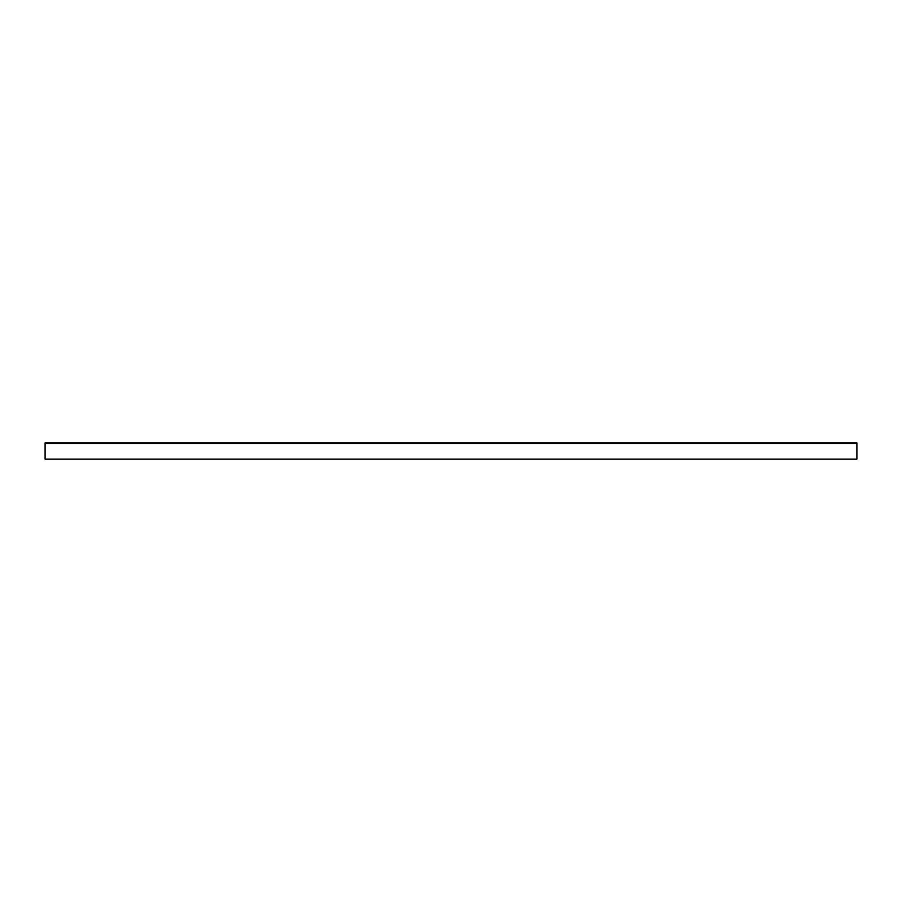 <?xml version="1.0" encoding="UTF-8"?>
<svg xmlns="http://www.w3.org/2000/svg" width="902" height="902" viewBox="0 0 902 902"><rect width="100%" height="100%" fill="white"/><g stroke="black" fill="none" stroke-linecap="round" stroke-linejoin="round"><path stroke-width="1.35" d="M856.9 457.9L856.9 459.118L45.1 459.118L45.1 443.491L856.9 443.491L856.9 457.9M45.1 443.491L45.1 442.882L856.9 442.882L856.9 443.491"/></g></svg>
